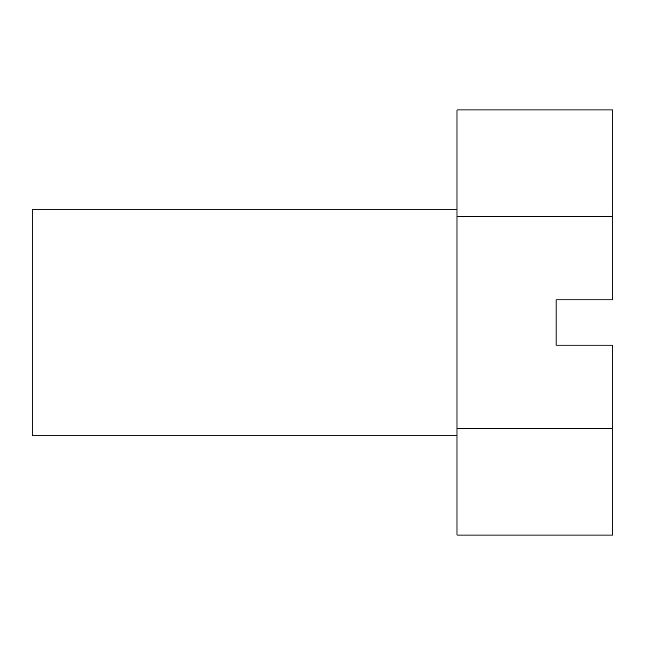 <?xml version="1.0" encoding="UTF-8"?>
<svg xmlns="http://www.w3.org/2000/svg" width="645" height="645" viewBox="0 0 645 645"><rect width="100%" height="100%" fill="white"/><g stroke="black" fill="none" stroke-linecap="round" stroke-linejoin="round"><path stroke-width="0.97" d="M457.007 435.77L32.25 435.77L32.25 209.23L457.007 209.23M612.75 216.236L612.75 299.844L556.119 299.844L556.119 345.156L612.75 345.156L612.75 535.036L457.007 535.036L457.007 109.964L612.75 109.964L612.75 216.236L457.007 216.236M612.75 428.764L457.007 428.764"/></g></svg>
